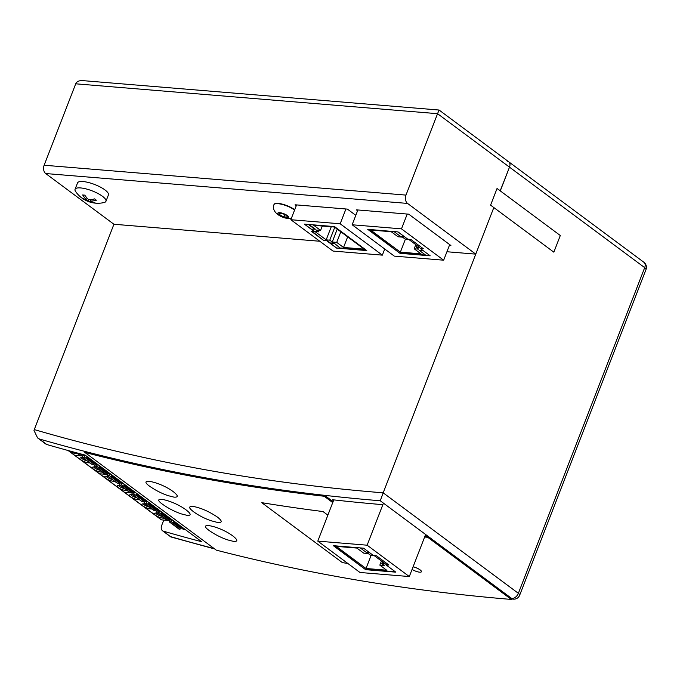 <?xml version="1.0" encoding="UTF-8"?>
<svg xmlns="http://www.w3.org/2000/svg" width="680" height="680" viewBox="0 0 680 680"><rect width="100%" height="100%" fill="white"/><g stroke="black" fill="none" stroke-linecap="round" stroke-linejoin="round"><path stroke-width="1.02" d="M507.169 161.237A6.213 4.139 126.6 0 1 508.716 161.806A6.213 4.139 126.6 0 1 509.498 167.161L500.285 190.91M332.732 502.605L324.181 496.247L324.589 495.329A3313.648 2205.92 126.6 0 1 85.229 451.503L84.822 452.421L216.291 550.145A3314.686 2206.609 -53.4 0 0 511.326 599.428L511.734 598.502A6.213 4.284 94.7 0 0 513.375 599.148L513.375 599.148A6.213 6.213 0 0 0 519.682 595.196A6.213 1.776 -158.8 0 0 518.373 593.325A6.213 4.139 126.6 0 1 511.734 598.502L428.137 536.367L427.728 537.285A3314.686 2206.609 126.6 0 1 424.635 537.03M380.256 500.777L383.18 492.83A3307.435 2201.78 126.6 0 1 34.28 429.582L34 430.457L37.561 437.877L39.372 438.991A3313.648 2205.92 -53.4 0 0 380.256 500.777L511.734 598.502M37.561 437.877L45.9 444.074A6.213 4.139 -53.4 0 0 46.809 444.524A3313.648 2205.92 -53.4 0 0 85.076 455.065L201.662 541.722A3313.648 2205.92 126.6 0 1 163.404 531.182A6.213 4.139 126.6 0 1 162.494 530.731A6.213 4.139 126.6 0 1 161.713 525.376L163.778 520.056M162.494 530.731L170.833 536.937L163.404 531.182M75.718 83.81L437.563 113.688L439.076 110.032L82.671 80.614C79.118 80.444 76.797 81.507 75.718 83.81L44.14 165.231A6.213 4.284 94.7 0 0 45.705 173.544L407.55 203.422L475.762 254.125L493.825 207.561L383.18 492.83L518.373 593.325L644.691 267.648A6.213 1.776 21.2 0 1 646 269.526A6.213 6.213 0 0 0 643.917 262.293A6.213 4.139 126.6 0 1 644.691 267.648L509.498 167.161L500.191 190.833M34.28 429.582L113.925 224.255L45.705 173.544M333.506 500.608L332.308 499.723A3313.648 2205.92 -53.4 0 0 382.373 504.637M497.063 188.513L500.31 190.842M643.917 262.293L508.716 161.806A6.213 4.139 -53.4 0 1 509.498 167.161L437.563 113.688L405.977 195.1L44.14 165.231M407.55 203.422A6.213 4.284 -85.3 0 1 405.977 195.1M439.076 110.032L508.716 161.806M296.284 205.683L295.086 204.791L347.412 209.108L355.801 215.339M357.587 210.74L356.388 209.848L408.723 214.174L450.891 245.514L449.395 245.395M475.762 254.125L446.93 251.745M319.812 241.255L113.925 224.255M342.363 562.598L261.74 502.673A3314.686 2206.609 -53.4 0 0 323.034 511.564L327.862 515.159L323.034 511.564A3314.686 2206.609 126.6 0 1 261.749 502.681L342.363 562.598A3314.686 2206.609 -53.4 0 0 347.879 563.49A3314.686 2206.609 126.6 0 1 342.363 562.598M324.589 495.329L333.098 501.662M424.991 536.104A3313.648 2205.92 -53.4 0 0 428.137 536.367M324.181 496.247A3314.686 2206.609 126.6 0 1 84.822 452.421M187.111 515.355L181.458 513.935A72.258 72.258 0 0 1 164.738 505.75C147.126 494.454 172.397 499.494 186.303 510.068C191.139 513.867 191.403 515.627 187.111 515.355M427.728 537.285L511.326 599.428M232.985 536.069C237.906 539.946 238.051 541.713 233.444 541.373L227.553 539.869A71.715 71.715 0 0 1 211.905 532.312C193.519 520.829 218.824 525.308 232.985 536.069M217.37 517.038C222.436 521.05 222.496 522.852 217.566 522.461L210.885 520.693A73.525 73.525 0 0 1 196.775 513.952C189.176 508.988 187.671 506.43 192.279 506.285C200.141 507.552 208.505 511.139 217.37 517.038M173.459 491.818C178.373 495.694 178.525 497.462 173.91 497.123L168.054 495.627A71.604 71.604 0 0 1 152.38 488.053C134.036 476.587 159.324 481.075 173.459 491.818M413.075 566.822A6.213 1.657 22.3 0 1 420.087 569.908A6.213 1.657 22.3 0 1 421.404 571.744A6.213 1.657 22.3 0 1 417.885 571.871A6.213 1.657 22.3 0 1 412.072 569.423M413.091 566.78A6.213 1.657 22.3 0 1 420.104 569.874A6.213 1.657 22.3 0 1 421.421 571.71A6.213 1.657 22.3 0 1 421.413 571.727L421.404 571.744M75.573 191.445A16.566 4.734 21.2 0 1 75.055 189.312A16.566 4.734 21.2 0 1 80.58 187.927A16.566 4.734 21.2 0 1 102.468 196.291A16.566 4.734 21.2 0 1 105.953 201.288A16.566 4.734 21.2 0 1 104.125 202.521A26.919 26.919 0 0 1 75.573 191.445M75.055 189.312L77.528 182.929A16.566 4.734 21.2 0 1 88.519 182.52A16.566 4.734 21.2 0 1 104.941 189.907A16.566 4.734 21.2 0 1 108.426 194.913L105.953 201.288M94.384 203.006A25.407 16.915 126.6 0 1 93.33 202.878A26.885 18.53 -85.3 0 1 88.374 200.897A26.885 17.893 126.6 0 1 83.529 199.13A25.407 17.518 -85.3 0 1 81.745 197.812A26.885 17.893 -53.4 0 0 86.598 199.571A26.885 18.53 -85.3 0 1 82.662 194.947A25.407 16.915 -53.4 0 0 83.716 195.075A25.407 16.915 -53.4 0 0 84.804 195.126A26.885 18.53 94.7 0 0 88.74 199.75A26.885 17.893 -53.4 0 0 94.605 198.874A25.407 17.518 94.7 0 0 96.382 200.192A26.885 17.893 126.6 0 1 90.516 201.067A26.885 18.53 94.7 0 0 95.472 203.056A25.407 16.915 126.6 0 1 94.384 203.006M91.078 199.623L90.516 201.067M88.374 200.897L88.816 199.75M87.133 198.194L86.598 199.571M294.703 209.746A12.427 3.553 -158.8 0 0 294.601 209.669A12.427 3.553 -158.8 0 0 282.285 204.127A12.427 3.553 -158.8 0 0 274.048 204.433A12.427 3.553 -158.8 0 0 273.998 204.587M283.942 216.92L279.735 214.931L278.978 213.231L282.438 213.52L286.646 215.5L287.394 217.201L283.942 216.92L284.826 214.642M279.735 214.931L280.356 213.341M490.586 205.147L553.843 252.169L560.303 235.518L497.046 188.496L490.586 205.147M369.826 552.832L366.503 552.56L360.247 547.91M336.251 546.363L356.881 548.071L363.707 553.137L368.186 553.512L370.668 555.356L374.255 555.654L385.424 563.95L381.837 563.652L384.31 565.496L379.831 565.123L386.648 570.197L366.019 568.488L336.251 546.363M382.551 561.808L381.837 563.652M381.438 560.983L379.831 565.123M371.101 555.39L366.019 568.488M363.995 553.163L365.296 553.274M333.37 545.692L365.619 569.662L395.82 572.152L385.9 564.783L388.892 565.029L376.482 555.807L373.499 555.56L363.57 548.182L333.37 545.692M334.092 545.751L365.619 569.662M365.763 569.288L395.241 571.727M388.314 564.596L385.9 564.783M367.132 545.198L317.789 541.127L359.966 572.475L409.309 576.546L367.132 545.198L383.444 503.149M317.789 541.127L333.786 499.885M409.309 576.546L425.62 534.497M429.93 255.621L423.232 250.648M422.773 250.308L419.313 250.401L423.198 250.725M429.896 255.705L426.012 255.382L419.313 250.401M400.707 236.572L404.591 236.895L397.894 231.914L394.009 231.591L400.707 236.572M397.894 231.914L367.719 229.338L399.967 253.308L430.168 255.807L420.249 248.429L423.24 248.676L410.83 239.462L407.847 239.207L397.919 231.838M370.6 230.019L391.229 231.719L398.055 236.793L402.534 237.158L405.017 239.003L408.603 239.3L419.773 247.597L416.185 247.299L418.659 249.144L414.179 248.778L420.997 253.844L400.367 252.144L370.6 230.019M416.899 245.463L416.185 247.299M415.786 244.638L414.179 248.778M405.45 239.037L400.367 252.144M398.344 236.819L399.644 236.921M368.441 229.398L399.967 253.308M400.112 252.943L425.552 255.042M422.662 248.251L420.249 248.429M401.48 228.854L352.138 224.774L394.315 256.122L443.658 260.194L401.48 228.854L407.226 214.047M352.138 224.774L357.884 209.975M443.658 260.194L449.692 244.63M304.623 224.136L311.296 229.194L315.325 229.143L309.077 224.502M304.598 224.213L308.516 224.451M308.482 224.536L315.18 229.508M333.786 243.338L329.894 243.024L336.591 247.996L340.484 248.319L333.931 242.973L329.894 243.024M340.484 248.319L333.931 242.973M364.183 249.152L343.545 247.452L336.727 242.386L332.24 242.012L329.757 240.167L326.171 239.87L315.01 231.574L318.597 231.871L316.115 230.027L320.603 230.401L313.777 225.326L334.416 227.026L364.183 249.152M347.65 236.87L343.545 247.452M340.833 231.803L336.727 242.386M337.238 229.126L332.24 242.012M334.755 227.281L329.757 240.167M331.253 226.772L326.171 239.87M319.209 230.282L318.597 231.871M322.295 226.032L320.603 230.401M366.775 250.572L334.526 226.601L304.325 224.111L314.245 231.48L311.253 231.234L323.654 240.456L326.647 240.703L336.566 248.081L366.775 250.572M311.865 229.236L314.245 231.48M311.975 231.293L323.654 240.456M323.799 240.082L326.647 240.703M326.791 240.329L330.012 242.726M340.595 248.03L366.197 250.138M333.004 251.065L382.347 255.136L340.178 223.788L290.836 219.716L333.004 251.065M382.347 255.136L384.727 248.999M290.836 219.716L296.582 204.909M340.178 223.788L345.925 208.989M68.34 450.577L74.758 455.337L81.864 455.931L74.758 455.337L99.56 473.781L106.666 474.368L99.56 473.781A1.241 0.825 126.6 0 1 99.05 473.399M121.907 483.506L121.329 484.517A1.037 0.689 126.6 0 1 120.318 485.18L119.978 485.154A0.825 0.552 126.6 0 1 119.663 484.364L120.352 482.596M124.108 484.075L123.972 484.729A1.037 0.689 126.6 0 0 124.159 485.427L133.832 492.617A1.037 0.689 126.6 0 1 133.671 492.396M125.502 485.112A0.825 0.552 126.6 0 1 124.763 485.546L124.415 485.52A1.037 0.689 126.6 0 1 124.159 485.427M106.046 476.187A4.87 1.394 -158.8 0 0 107.007 477.164A4.87 1.394 -158.8 0 0 112.157 479.417M114.809 481.389L113.432 481.279A5.695 1.623 -158.8 0 1 105.91 478.397A5.695 1.623 -158.8 0 1 104.89 476.45A5.695 1.623 -158.8 0 1 106.615 476.204L107.992 476.323M132.753 491.81L132.065 493.578A0.825 0.552 126.6 0 0 132.379 494.368L142.052 501.56A0.825 0.552 126.6 0 1 141.712 501.313M137.912 494.335A0.825 0.552 126.6 0 1 137.165 494.768L146.838 501.959A0.825 0.552 126.6 0 0 147.585 501.525M132.719 494.394A1.037 0.689 126.6 0 0 133.731 493.731L134.317 492.728M133.731 493.731L143.412 500.922L143.888 500.089M136.51 493.289L136.374 493.952A1.037 0.689 126.6 0 0 136.561 494.64L146.234 501.831A1.037 0.689 126.6 0 1 146.072 501.611M137.165 494.768L136.825 494.734A1.037 0.689 126.6 0 1 136.561 494.64M136.825 494.734L146.498 501.925A1.037 0.689 126.6 0 1 146.234 501.831M68.093 450.508L74.443 455.226A1.241 0.825 126.6 0 0 74.758 455.337A1.241 0.825 126.6 0 1 74.443 455.226L99.246 473.662A1.241 0.825 126.6 0 0 99.56 473.781L124.364 492.218L131.478 492.804L124.364 492.218A1.241 0.825 126.6 0 1 123.862 491.844M143.412 500.922A1.037 0.689 126.6 0 1 142.4 501.594M120.394 485.537L119.017 485.427A5.695 1.623 -158.8 0 0 117.3 485.673A5.695 1.623 -158.8 0 0 118.311 487.619A5.695 1.623 -158.8 0 0 125.834 490.492L127.211 490.612M118.447 485.401A4.87 1.394 -158.8 0 0 119.408 486.387A4.87 1.394 -158.8 0 0 124.559 488.639M118.872 482.01L120.198 482.995M131.282 491.232L132.6 492.21M135.184 492.303A0.825 0.552 126.6 0 1 134.436 492.737L134.096 492.711A1.037 0.689 126.6 0 1 133.832 492.617M121.329 484.517L131.002 491.708L131.487 490.866M119.978 485.154L129.99 492.371A1.037 0.689 126.6 0 0 131.002 491.708M97.104 465.069L96.526 466.072A1.037 0.689 126.6 0 1 95.514 466.743L95.166 466.71A0.825 0.552 126.6 0 1 94.86 465.919L95.548 464.151M99.297 465.63L99.161 466.293A1.037 0.689 126.6 0 0 99.356 466.981L109.029 474.173A1.037 0.689 126.6 0 1 108.859 473.952M100.7 466.675A0.825 0.552 126.6 0 1 99.951 467.109L99.611 467.075A1.037 0.689 126.6 0 1 99.356 466.981M81.243 457.742A4.87 1.394 -158.8 0 0 82.203 458.728A4.87 1.394 -158.8 0 0 87.354 460.981M90.007 462.952L88.629 462.833A5.695 1.623 -158.8 0 1 81.107 459.96A5.695 1.623 -158.8 0 1 80.087 458.014A5.695 1.623 -158.8 0 1 81.804 457.767L83.181 457.878M107.95 473.373L107.261 475.142A0.825 0.552 126.6 0 0 107.576 475.932L117.249 483.123A0.825 0.552 126.6 0 1 116.909 482.868M113.101 475.898A0.825 0.552 126.6 0 1 112.361 476.323L122.034 483.514A0.825 0.552 126.6 0 0 122.774 483.089M107.916 475.958A1.037 0.689 126.6 0 0 108.927 475.294L109.506 474.291M108.927 475.294L118.6 482.486L119.085 481.652M111.698 474.852L111.562 475.515A1.037 0.689 126.6 0 0 111.758 476.204L121.431 483.395A1.037 0.689 126.6 0 1 121.269 483.174M112.361 476.323L112.013 476.298A1.037 0.689 126.6 0 1 111.758 476.204M112.013 476.298L121.686 483.488A1.037 0.689 126.6 0 1 121.431 483.395M118.6 482.486A1.037 0.689 126.6 0 1 117.589 483.148M95.582 467.1L94.206 466.99A5.695 1.623 -158.8 0 0 92.489 467.228A5.695 1.623 -158.8 0 0 93.508 469.183A5.695 1.623 -158.8 0 0 101.031 472.056L102.408 472.166M93.644 466.964A4.87 1.394 -158.8 0 0 94.605 467.95A4.87 1.394 -158.8 0 0 99.756 470.203M94.07 463.573L95.387 464.55M106.471 472.796L107.797 473.773M110.372 473.866A0.825 0.552 126.6 0 1 109.633 474.3L109.284 474.266A1.037 0.689 126.6 0 1 109.029 474.173M96.526 466.072L106.199 473.263L106.683 472.43M95.166 466.71L105.188 473.935A1.037 0.689 126.6 0 0 106.199 473.263M83.138 454.937L82.459 456.705A0.825 0.552 126.6 0 0 82.764 457.495L92.438 464.687A0.825 0.552 126.6 0 1 92.106 464.431M88.298 457.453A0.825 0.552 126.6 0 1 87.55 457.887L97.223 465.077A0.825 0.552 126.6 0 0 97.971 464.644M83.113 457.521A1.037 0.689 126.6 0 0 84.124 456.858L84.703 455.846M84.124 456.858L93.797 464.049L94.273 463.208M86.895 456.416L86.759 457.07A1.037 0.689 126.6 0 0 86.947 457.767L96.628 464.958A1.037 0.689 126.6 0 1 96.458 464.738M87.55 457.887L87.21 457.861A1.037 0.689 126.6 0 1 86.947 457.767M87.21 457.861L96.883 465.052A1.037 0.689 126.6 0 1 96.628 464.958M93.797 464.049A1.037 0.689 126.6 0 1 92.786 464.712M68.561 450.636A5.695 1.623 -158.8 0 0 68.706 450.746A5.695 1.623 -158.8 0 0 76.228 453.619L77.605 453.73M81.668 454.35L82.985 455.337M85.57 455.43A0.825 0.552 126.6 0 1 84.822 455.863L84.481 455.829A1.037 0.689 126.6 0 1 84.056 455.515M79.849 453.679L81.396 454.827L81.761 454.189M76.398 452.761L80.384 455.489A1.037 0.689 126.6 0 0 81.396 454.827M168.682 520.463L161.577 519.877L124.364 492.218A1.241 0.825 126.6 0 1 124.057 492.108L161.262 519.766A1.241 0.825 126.6 0 1 161.066 519.494M146.719 501.942L146.141 502.954A1.037 0.689 126.6 0 1 145.129 503.616L144.781 503.591A0.825 0.552 126.6 0 1 144.475 502.8L145.155 501.033M148.911 502.512L148.775 503.175A1.037 0.689 126.6 0 0 148.963 503.863L158.644 511.054A1.037 0.689 126.6 0 1 158.474 510.833M150.314 503.548A0.825 0.552 126.6 0 1 149.566 503.982L149.226 503.956A1.037 0.689 126.6 0 1 148.963 503.863M159.12 511.164L158.542 512.176L168.215 519.367L168.7 518.525M132.795 494.76L131.418 494.64A5.695 1.623 -158.8 0 0 129.702 494.887A5.695 1.623 -158.8 0 0 130.721 496.842A5.695 1.623 -158.8 0 0 138.244 499.715L139.621 499.825M130.857 494.623A4.87 1.394 -158.8 0 0 131.809 495.61A4.87 1.394 -158.8 0 0 136.969 497.853M184.79 529.185A0.825 0.552 126.6 0 1 184.05 529.618L183.702 529.584A1.037 0.689 126.6 0 1 183.285 529.269M169.966 519.469L169.278 521.237A0.825 0.552 126.6 0 0 169.592 522.027L169.932 522.053A1.037 0.689 126.6 0 0 170.944 521.39L180.617 528.581L181.101 527.748M180.617 528.581A1.037 0.689 126.6 0 1 179.605 529.244L179.265 529.218A0.825 0.552 126.6 0 1 178.925 528.963M152.022 509.048L150.645 508.938A5.695 1.623 -158.8 0 1 143.123 506.056A5.695 1.623 -158.8 0 1 142.103 504.11A5.695 1.623 -158.8 0 1 143.82 503.863L145.197 503.973M159.987 510.739A0.825 0.552 126.6 0 1 159.239 511.173L158.899 511.147A1.037 0.689 126.6 0 1 158.644 511.054M146.141 502.954L155.814 510.144L156.29 509.312M144.781 503.591L154.802 510.808A1.037 0.689 126.6 0 0 155.814 510.144M161.313 511.725L161.177 512.388A1.037 0.689 126.6 0 0 161.373 513.077L171.045 520.268A1.037 0.689 126.6 0 1 170.875 520.056M158.542 512.176A1.037 0.689 126.6 0 1 157.531 512.839L157.182 512.805A0.825 0.552 126.6 0 1 156.876 512.023L157.565 510.246M162.715 512.771A0.825 0.552 126.6 0 1 161.968 513.204L161.627 513.179A1.037 0.689 126.6 0 1 161.373 513.077M168.215 519.367A1.037 0.689 126.6 0 1 167.203 520.03L166.863 519.996A0.825 0.552 126.6 0 1 166.523 519.75M175.117 521.994A0.825 0.552 126.6 0 1 174.377 522.427L184.05 529.618M143.684 500.446L145.001 501.432M156.085 509.668L157.403 510.654M168.487 518.891L169.813 519.869M170.944 521.39L171.521 520.387M174.377 522.427L174.029 522.393A1.037 0.689 126.6 0 1 173.578 521.611L173.714 520.948M143.259 503.837A4.87 1.394 -158.8 0 0 144.219 504.823A4.87 1.394 -158.8 0 0 149.37 507.076M157.599 513.196L156.221 513.086A5.695 1.623 -158.8 0 0 154.505 513.332A5.695 1.623 -158.8 0 0 155.524 515.279A5.695 1.623 -158.8 0 0 163.047 518.152L164.424 518.27M155.66 513.06A4.87 1.394 -158.8 0 0 156.621 514.046A4.87 1.394 -158.8 0 0 161.772 516.298M172.388 519.962A0.825 0.552 126.6 0 1 171.649 520.395L171.3 520.37A1.037 0.689 126.6 0 1 171.045 520.268M46.809 444.524L39.372 438.991M214.174 548.573A3313.648 2205.92 126.6 0 1 170.85 536.715M294.593 210.043A12.427 3.553 -158.8 0 0 294.482 209.967A12.427 3.553 -158.8 0 0 278.077 203.694A12.427 3.553 -158.8 0 0 273.929 204.731C270.971 212.237 281.877 218.263 288.388 218.458L291.38 218.323M279.063 214.88A5.712 1.632 -158.8 0 0 286.611 217.761A5.712 1.632 -158.8 0 0 287.317 215.56A5.712 1.632 -158.8 0 0 279.769 212.67A5.712 1.632 -158.8 0 0 279.063 214.88M113.432 480.369L113.432 481.279M132.379 494.368L142.052 501.56M125.834 489.583L125.834 490.492M124.763 485.546L134.436 492.737M124.415 485.52L134.096 492.711M120.318 485.18L129.99 492.371M88.629 461.924L88.629 462.833M107.576 475.932L117.249 483.123M101.031 471.146L101.031 472.056M99.951 467.109L109.633 474.3M99.611 467.075L109.284 474.266M95.514 466.743L105.188 473.935M82.764 457.495L92.438 464.687M79.832 455.387L76.228 452.71L76.228 453.619M83.019 454.521L84.822 455.863M82.543 454.393L84.481 455.829M76.874 452.888L80.384 455.489M138.244 498.805L138.244 499.715M150.645 508.028L150.645 508.938M149.566 503.982L159.239 511.173M149.226 503.956L158.899 511.147M169.932 522.053L179.605 529.244M145.129 503.616L154.802 510.808M157.531 512.839L167.203 520.03M157.182 512.805L166.863 519.996M174.029 522.393L183.702 529.584M163.047 517.242L163.047 518.152M161.968 513.204L171.649 520.395M161.627 513.179L171.3 520.37M169.592 522.027L179.265 529.218M170.841 536.937L214.71 548.972M511.521 598.986L513.375 599.148M519.682 595.196L646 269.526M99.246 473.662L124.057 492.108M119.765 485.078L129.446 492.269M132.175 494.292L141.848 501.483M118.201 482.936L119.765 484.1M130.611 492.159L132.167 493.323M94.962 466.633L104.635 473.824M107.364 475.856L117.036 483.046M93.398 464.5L94.962 465.664M105.799 473.722L107.364 474.878M82.34 454.342L84.218 455.736M82.56 457.419L92.234 464.61M80.996 455.277L82.56 456.442M144.577 503.514L154.249 510.706M173.774 522.299L183.447 529.49M156.978 512.737L166.651 519.928M169.38 521.951L179.053 529.142M143.012 501.381L144.577 502.537M155.414 510.595L156.978 511.76M167.816 519.817L169.38 520.982"/></g></svg>
